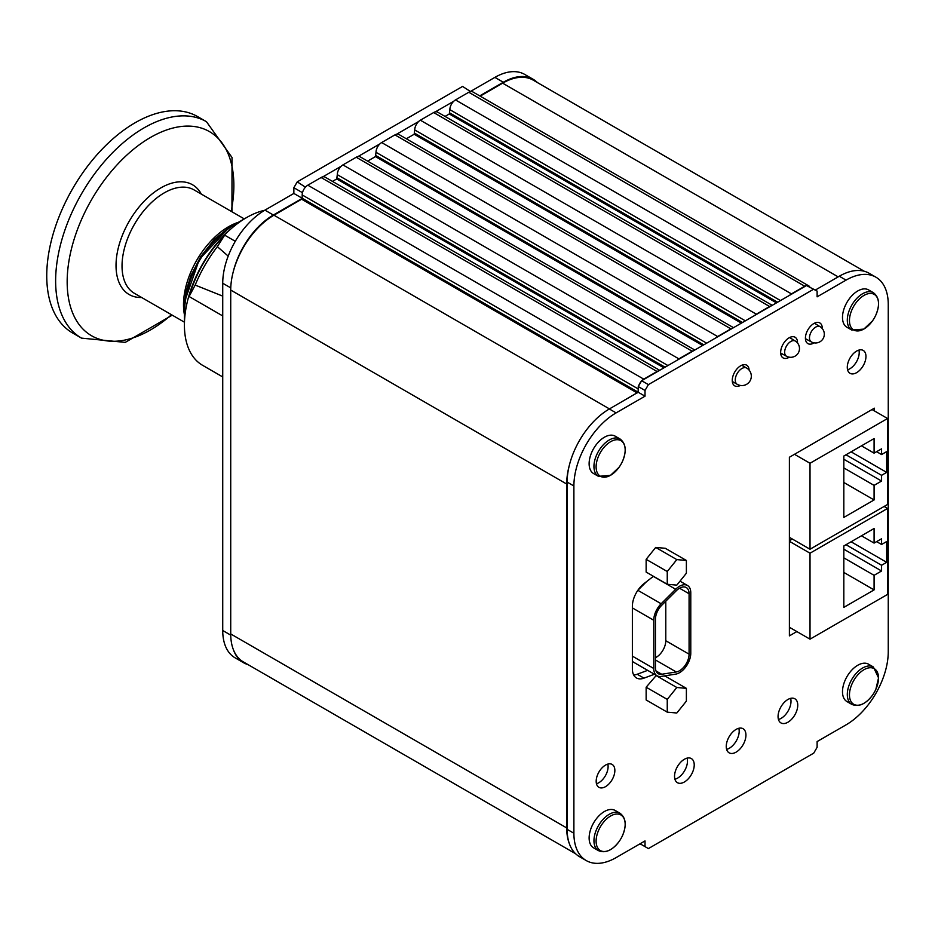 <?xml version="1.0" encoding="UTF-8"?>
<svg xmlns="http://www.w3.org/2000/svg" width="935" height="935" viewBox="0 0 935 935"><rect width="100%" height="100%" fill="white"/><g stroke="black" fill="none" stroke-linecap="round" stroke-linejoin="round"><path stroke-width="1.4" d="M264.722 210.258A87.785 50.677 120 0 0 246.489 217.621A87.785 50.677 120 0 0 184.417 325.135A87.785 50.677 120 0 0 202.603 365.316L222.729 376.945M222.729 315.936L189.08 296.512C196.011 273.137 207.874 252.684 224.669 235.164L235.293 241.288M246.489 217.621L233.189 225.3C203.573 245.741 187.316 273.908 184.417 309.777L184.417 325.135M687.096 758.133A13.931 8.041 -60 0 1 677.63 778.107A13.931 8.041 -60 0 1 674.906 779.229M684.373 781.999A13.931 8.041 120 0 0 693.478 769.727A13.931 8.041 120 0 0 691.339 758.565A13.931 8.041 120 0 0 677.419 766.606A13.931 8.041 120 0 0 677.419 782.688A13.931 8.041 120 0 0 684.373 781.999M639.809 844.176L639.598 844.048A7.959 4.593 120 0 0 639.809 844.176A7.959 4.593 120 0 0 641.398 844.539L648.399 848.583L813.742 753.131L817.12 747.287L817.12 741.56L846.046 724.859A59.688 34.466 120 0 0 888.25 651.753L888.25 304.494A59.688 34.466 120 0 0 875.885 277.169A59.688 34.466 120 0 0 846.046 280.126L817.12 296.827L817.12 291.101L806.496 285.537A7.959 4.593 120 0 0 804.731 286.227L791.454 293.894A7.959 4.593 120 0 0 789.701 295.238L806.496 285.537M569.298 843.499A59.688 34.466 120 0 1 567.136 829.357L567.136 482.086A59.688 34.466 -60 0 1 569.298 465.443A61.126 35.285 120 0 0 566.692 484.038L566.692 827.919A61.126 35.285 120 0 0 569.298 843.499A59.688 34.466 120 0 0 579.501 856.682L586.257 860.574A59.688 34.466 120 0 0 616.095 857.617L645.021 840.916L645.021 846.642M638.149 392.349L638.266 387.546A7.959 4.593 120 0 0 638.161 388.902L302.192 194.936L302.192 198.243L638.161 392.221L609.34 408.981A59.688 34.466 120 0 0 569.298 465.443M638.161 392.221L638.161 388.902M641.398 381.153A7.959 4.593 120 0 0 638.687 385.839L641.644 380.709L648.399 384.612L645.021 390.456L638.266 386.564L638.687 385.839M643.783 379.154A7.959 4.593 120 0 0 642.029 380.498L658.824 370.798A7.959 4.593 120 0 0 657.071 371.487L643.783 379.154L307.814 185.188A7.959 4.593 -60 0 0 306.061 186.521A7.959 4.593 -60 0 0 305.429 187.175A7.959 4.593 -60 0 0 302.718 191.862L302.297 192.587L293.859 187.713L297.236 181.869L462.58 86.417L470.527 91.572A7.959 4.593 -60 0 1 471.38 91.49A7.959 4.593 -60 0 1 472.748 91.864L808.717 285.841A7.959 4.593 120 0 0 807.349 285.467M678.904 358.876A7.959 4.593 120 0 0 677.15 360.22L693.945 350.52A7.959 4.593 120 0 0 692.18 351.209L678.904 358.876L342.935 164.911A7.959 4.593 -60 0 0 341.17 166.255A7.959 4.593 -60 0 0 337.301 174.658L336.74 178.947L332.486 181.402M717.624 336.53A7.959 4.593 120 0 0 715.859 337.862L732.654 328.173A7.959 4.593 120 0 0 730.901 328.863L717.624 336.53L381.655 142.552A7.959 4.593 -60 0 0 379.891 143.897A7.959 4.593 -60 0 0 376.022 152.3L375.461 156.589L367.607 161.124M756.333 314.172A7.959 4.593 120 0 0 754.58 315.516L771.375 305.815A7.959 4.593 120 0 0 769.622 306.505L756.333 314.172L420.364 120.206A7.959 4.593 -60 0 0 418.611 121.538A7.959 4.593 -60 0 0 414.743 129.953L414.182 134.243L406.328 138.777M809.722 286.835A7.959 4.593 120 0 0 808.717 285.841M804.731 286.227L468.762 92.261A7.959 4.593 -60 0 1 470.527 91.572M780.48 300.556L449.852 109.675A7.959 4.593 -60 0 1 453.732 101.272A7.959 4.593 -60 0 1 455.485 99.928L791.454 293.894M468.762 92.261L455.485 99.928M769.622 306.505L433.653 112.539A7.959 4.593 -60 0 1 435.406 111.849A7.959 4.593 -60 0 1 437.627 112.142L772.228 305.324M433.653 112.539L420.364 120.206M730.901 328.863L394.932 134.885A7.959 4.593 -60 0 1 396.685 134.196A7.959 4.593 -60 0 1 398.906 134.488L733.519 327.671M394.932 134.885L381.655 142.552M692.18 351.209L356.212 157.244A7.959 4.593 -60 0 1 357.976 156.554A7.959 4.593 -60 0 1 360.197 156.846L694.798 350.029M356.212 157.244L342.935 164.911M657.071 371.487L321.102 177.521A7.959 4.593 -60 0 1 322.856 176.832A7.959 4.593 -60 0 1 325.076 177.124L659.678 370.307M321.102 177.521L307.814 185.188M302.192 194.936A7.959 4.593 -60 0 1 302.297 193.568A7.959 4.593 -60 0 1 302.718 191.862M248.02 664.621A59.688 34.466 -60 0 1 243.532 662.705L235.094 657.831A59.688 34.466 -60 0 1 222.729 630.506L222.729 283.247A59.688 34.466 -60 0 1 264.932 210.141L293.859 193.44L302.192 198.243L301.631 199.225L273.943 215.202A61.126 35.285 120 0 0 233.329 271.477A61.126 35.285 120 0 0 230.723 290.06L230.723 633.953A61.126 35.285 120 0 0 233.329 649.521A61.126 35.285 120 0 0 243.381 661.933L575.598 853.737M864.209 271.232L533.207 80.141A61.126 35.285 120 0 0 502.644 83.168L480.158 96.141M449.852 109.675L449.291 113.965L445.037 116.419M302.297 193.568L302.297 192.587M233.329 271.477A59.688 34.466 -60 0 1 273.371 215.015L302.18 198.384M479.713 95.884L503.322 82.257A59.688 34.466 -60 0 1 533.16 79.3A59.688 34.466 -60 0 1 537.391 82.549M297.236 181.869L305.429 187.175M435.406 111.849L453.732 101.272M396.685 134.196L418.611 121.538M322.856 176.832L341.17 166.255M243.532 662.705A59.688 34.466 -60 0 1 233.329 649.521M357.976 156.554L379.891 143.897M470.901 91.221L494.884 77.383A59.688 34.466 -60 0 1 524.722 74.426L533.16 79.3M293.859 193.44L293.859 187.713M189.08 296.512L195.181 285.081L222.729 296.115M228.198 256.096L217.352 246.665A97.696 56.404 120 0 0 195.181 285.081M217.352 246.665L224.669 235.164M878.526 678.097A20.547 11.863 -60 0 1 875.873 689.27A20.547 11.863 -60 0 1 875.873 689.282A20.547 11.863 -60 0 1 872.355 695.383L872.355 695.383A20.547 11.863 -60 0 1 850.663 700.853A20.547 11.863 -60 0 1 861.042 671.762A20.547 11.863 -60 0 1 878.526 678.097M610.637 815.986A20.547 11.863 -60 0 1 623.528 817.587A20.547 11.863 -60 0 1 622.523 835.551L622.523 835.551A20.547 11.863 -60 0 1 618.993 841.652L618.993 841.652A20.547 11.863 -60 0 1 596.787 845.824A20.547 11.863 -60 0 1 610.637 815.986M610.637 475.237A20.547 11.863 -60 0 1 596.413 463.269A20.547 11.863 -60 0 1 616.41 439.731A20.547 11.863 -60 0 1 622.523 461.259L622.523 461.259A20.547 11.863 -60 0 1 618.993 467.36L618.993 467.36A20.547 11.863 -60 0 1 610.637 475.237M863.987 328.968A20.547 11.863 -60 0 1 849.763 317A20.547 11.863 -60 0 1 869.772 293.461A20.547 11.863 -60 0 1 875.873 314.978A20.547 11.863 -60 0 1 875.873 314.99A20.547 11.863 -60 0 1 872.355 321.079A20.547 11.863 -60 0 1 872.343 321.091A20.547 11.863 -60 0 1 863.987 328.968M676.823 713.008L686.383 701.11L686.383 688.347L676.823 687.494L667.251 699.392L667.251 712.154L676.823 713.008M667.251 584.27L676.823 585.123L686.383 573.213L686.383 560.462L676.823 559.609L667.251 571.507L667.251 584.27L646.143 572.08L646.143 559.329L655.715 547.419L665.288 548.284L686.383 560.462M686.383 688.347L665.288 676.169L663.675 676.017M656.347 675.362L646.143 687.213L646.143 699.964L667.251 712.154M676.823 687.494L655.715 675.315M667.251 699.392L646.143 687.213M851.773 704.359L846.958 701.577A21.587 12.459 -60 0 1 846.958 676.659A21.587 12.459 -60 0 1 868.545 664.189L873.36 666.971L878.549 677.863L875.873 689.282A35.238 35.238 0 0 1 872.355 695.383C865.494 704.254 858.634 707.246 851.773 704.359A21.587 12.459 -60 0 1 851.773 679.441A21.587 12.459 -60 0 1 873.36 666.971M604.396 811.533A21.587 12.459 -60 0 1 615.183 810.47L619.999 813.251A21.587 12.459 -60 0 0 609.211 814.315A21.587 12.459 -60 0 0 595.116 833.342A21.587 12.459 -60 0 0 598.423 850.628L593.596 847.846A21.587 12.459 -60 0 1 590.289 830.56A21.587 12.459 -60 0 1 604.396 811.533M598.423 476.336L593.596 473.554A21.587 12.459 -60 0 1 593.596 448.625A21.587 12.459 -60 0 1 615.183 436.166L619.999 438.947A21.587 12.459 -60 0 0 598.423 451.406A21.587 12.459 -60 0 0 598.423 476.336L610.45 475.389L618.993 467.36A35.238 35.238 0 0 0 622.523 461.259C626.777 450.88 625.936 443.447 619.999 438.947M851.773 330.055L846.958 327.273A21.587 12.459 -60 0 1 846.958 302.356A21.587 12.459 -60 0 1 868.545 289.897L873.36 292.678A21.587 12.459 -60 0 0 851.773 305.137A21.587 12.459 -60 0 0 851.773 330.055L863.811 329.108L872.355 321.079M676.823 559.609L655.715 547.419M667.251 571.507L646.143 559.329M781.824 353.699A11.933 6.896 -60 0 1 780.795 354.155M797.532 343.005A11.933 6.896 120 0 0 795.066 337.231A11.933 6.896 120 0 0 783.121 344.127A11.933 6.896 120 0 0 783.121 357.918A11.933 6.896 120 0 0 789.093 357.322A11.933 6.896 120 0 0 789.304 357.193M790.636 337.103A11.933 6.896 -60 0 1 790.765 338.271M806.648 339.37A11.933 6.896 -60 0 1 805.549 339.849M822.297 328.606A11.933 6.896 120 0 0 819.82 322.937A11.933 6.896 120 0 0 807.887 329.833A11.933 6.896 120 0 0 807.887 343.613A11.933 6.896 120 0 0 813.847 343.028A11.933 6.896 120 0 0 814.128 342.865M815.402 322.797A11.933 6.896 -60 0 1 815.519 323.896M874.365 410.886L874.365 408.186L789.397 457.238L789.397 635.87L796.854 631.569M790.098 627.677L789.397 628.075M749.122 370.143A11.933 6.896 120 0 0 746.668 365.176A11.933 6.896 120 0 0 734.723 372.072A11.933 6.896 120 0 0 734.723 385.851A11.933 6.896 120 0 0 740.368 385.442M596.46 783.752A13.207 7.632 120 0 0 598.762 782.759A13.207 7.632 120 0 0 607.82 764.094M605.518 786.662A13.207 7.632 120 0 0 614.143 775.021A13.207 7.632 120 0 0 612.121 764.433A13.207 7.632 120 0 0 598.914 772.065A13.207 7.632 120 0 0 598.914 787.317A13.207 7.632 120 0 0 605.518 786.662M847.566 369.757A13.207 7.632 120 0 0 849.868 368.764A13.207 7.632 120 0 0 858.926 350.087M856.624 372.656A13.207 7.632 120 0 0 865.249 361.015A13.207 7.632 120 0 0 863.227 350.426A13.207 7.632 120 0 0 850.02 358.058A13.207 7.632 120 0 0 850.02 373.31A13.207 7.632 120 0 0 856.624 372.656M653.425 576.276L643.981 583.65A19.892 11.489 120 0 0 632.364 606.359L632.364 668.852A19.892 11.489 120 0 0 636.478 677.969A19.892 11.489 120 0 0 643.981 678.144L654.406 674.252M633.696 674.988A19.892 11.489 120 0 0 637.226 674.24L647.663 670.348M875.885 277.169L869.129 273.265A59.688 34.466 120 0 0 839.291 276.222L815.32 290.06M813.742 289.149L648.399 384.612M789.701 295.238L771.375 305.815M754.58 315.516L732.654 328.173M715.859 337.862L693.945 350.52M677.15 360.22L658.824 370.798M645.021 390.456L645.021 396.183L616.095 412.884A59.688 34.466 120 0 0 573.891 485.99L573.891 833.249A59.688 34.466 120 0 0 586.257 860.574M638.266 386.564L638.266 387.546M638.266 392.279L645.021 396.183M738.814 728.271A13.931 8.041 -60 0 1 736.301 740.894A13.931 8.041 -60 0 1 726.624 749.367M736.09 729.405A13.931 8.041 120 0 0 726.998 741.677A13.931 8.041 120 0 0 729.136 752.839A13.931 8.041 120 0 0 743.056 744.798A13.931 8.041 120 0 0 743.056 728.716A13.931 8.041 120 0 0 736.09 729.405M790.624 698.363A13.931 8.041 -60 0 1 781.157 718.337A13.931 8.041 -60 0 1 778.446 719.459M787.913 722.229A13.931 8.041 120 0 0 797.006 709.957A13.931 8.041 120 0 0 794.879 698.796A13.931 8.041 120 0 0 780.947 706.837A13.931 8.041 120 0 0 780.947 722.919A13.931 8.041 120 0 0 787.913 722.229M792.307 539.016L789.397 540.699M632.364 661.174A15.918 9.186 120 0 0 633.743 662.319L657.048 675.771A15.918 9.186 120 0 0 661.15 676.414L675.666 674.135A15.918 9.186 120 0 0 690.778 653.203L690.778 592.767A15.918 9.186 120 0 0 687.482 585.485A15.918 9.186 120 0 0 675.666 589.272L661.15 603.765A15.918 9.186 120 0 0 653.752 620.256L653.752 668.478A15.918 9.186 120 0 0 657.048 675.771M661.15 603.765L637.857 590.312A15.918 9.186 120 0 0 637.845 590.312L646.494 581.687M676.25 671.973A13.534 7.807 120 0 0 689.083 654.173L689.083 593.748A13.534 7.807 120 0 0 686.29 587.554A13.534 7.807 120 0 0 676.25 590.78L661.735 605.261A13.534 7.807 120 0 0 655.435 619.274L655.435 667.508A13.534 7.807 120 0 0 658.24 673.703A13.534 7.807 120 0 0 661.735 674.252L676.25 671.973L655.435 659.958M665.79 601.205L665.79 640.732A13.534 7.807 -60 0 1 655.435 657.714M810.014 463.269L810.014 549.231L887.56 504.468L887.56 418.506L810.014 463.269L794.481 454.305M881.576 481.058L874.085 485.382L874.085 499.956L843.826 517.429L843.826 456.035L874.085 438.562L874.085 453.148L881.576 448.823L881.576 454.55L886.672 451.605L886.672 472.385L881.576 475.319L881.576 481.058L843.826 459.26M789.397 537.333L810.014 549.231M872.028 409.53L887.56 418.506M874.085 499.956L843.826 482.483M874.085 453.148L861.462 445.855M881.576 454.55L876.621 451.687M886.672 472.385L851.095 451.839M881.576 475.319L846 454.784M874.085 485.382L843.826 467.909M810.014 639.166L887.56 594.403L887.56 508.441L810.014 553.204L810.014 639.166L789.397 627.268M843.826 607.376L843.826 545.97L874.085 528.497L874.085 543.083L881.576 538.759L881.576 544.486L886.672 541.54L886.672 562.321L881.576 565.266L881.576 570.993L874.085 575.317L874.085 589.903L843.826 607.376M789.397 541.307L810.014 553.204M884.113 506.454L887.56 508.441M874.085 543.083L861.462 535.79M881.576 544.486L876.621 541.622M886.672 562.321L851.095 541.774M881.576 565.266L846 544.719M881.576 570.993L843.826 549.196M874.085 575.317L843.826 557.844M874.085 589.903L843.826 572.419M786.58 356.27A8.766 5.061 -60 0 1 786.545 356.258A8.766 5.061 -60 0 1 785.108 349.246A8.766 5.061 -60 0 1 790.858 341.45A8.766 5.061 -60 0 1 795.311 341.065A8.766 5.061 -60 0 1 795.334 341.076A8.777 8.777 0 0 1 798.338 352.881A8.777 8.777 0 0 1 786.674 356.317M811.405 341.941A8.766 5.061 -60 0 1 811.37 341.918A8.766 5.061 -60 0 1 809.932 334.917A8.766 5.061 -60 0 1 815.682 327.121A8.766 5.061 -60 0 1 820.135 326.736A8.766 5.061 -60 0 1 820.147 326.736M228.549 228.233L199.354 259.357L185.072 300.275M72.626 333A124.951 72.135 -60 0 1 72.626 188.718A124.951 72.135 -60 0 1 197.577 116.583L206.471 121.714A124.951 72.135 -60 0 0 110.178 155.187A124.951 72.135 -60 0 0 55.633 280.932A124.951 72.135 -60 0 0 81.52 338.131L72.626 333M184.417 314.639A63.673 36.757 -60 0 1 238.355 222.32M838.169 276.877L502.644 83.168M637.144 392.934L301.631 199.225M609.456 408.911L273.943 215.202M566.692 484.038L230.723 290.06M566.692 827.919L230.723 633.953M449.852 112.995L777.616 302.215M776.482 302.87L449.291 113.965M741.373 323.136L414.182 134.243M745.359 320.834L414.743 129.953M414.743 133.261L742.495 322.493M702.653 345.494L375.461 156.589M706.65 343.192L376.022 152.3M376.022 155.619L703.774 344.84M663.932 367.852L336.74 178.947M667.929 365.538L337.301 174.658M337.301 177.966L665.054 367.198M503.322 82.257L494.884 77.383M273.371 215.015L264.932 210.141M230.758 287.875L222.729 283.247M230.735 635.134L222.729 630.506M637.226 674.24L643.981 678.144M839.291 276.222L846.046 280.126M609.34 408.981L616.095 412.884M567.136 482.086L573.891 485.99M567.136 829.357L573.891 833.249M653.752 668.478L632.364 656.136M653.752 620.256L632.364 607.902M675.666 589.272L653.308 576.369M679.523 588.22L689.083 593.748M665.79 640.732L689.083 654.173M656.008 670.956L661.735 674.252M732.304 381.48L737.212 384.308A9.397 5.423 -60 0 1 735.261 380.007A9.397 5.423 -60 0 1 741.911 368.495A9.397 5.423 -60 0 1 746.609 368.028L741.759 365.234M244.28 218.895L194.083 189.922A59.688 34.466 120 0 0 134.395 224.377A59.688 34.466 120 0 0 134.395 293.31L184.417 322.189M141.641 297.494A63.381 36.594 -60 0 1 129.147 221.361A63.381 36.594 -60 0 1 201.329 194.106M231.179 211.333A117.868 68.056 120 0 0 233.867 185.574A117.868 68.056 120 0 0 150.512 137.445A117.868 68.056 120 0 0 67.168 281.809A117.868 68.056 120 0 0 171.491 314.721M598.423 850.628C605.284 853.515 612.133 850.523 618.993 841.652A35.238 35.238 0 0 0 622.523 835.551C626.777 825.184 625.936 817.751 619.999 813.251M872.343 321.091A35.238 35.238 0 0 0 875.873 314.99C880.127 304.611 879.286 297.166 873.36 292.678M687.482 585.485L680.002 581.161M737.212 384.308A9.397 9.397 0 0 0 750.057 380.872A9.397 9.397 0 0 0 746.609 368.028M795.311 341.065L789.596 337.547M786.545 356.258L780.667 353.068M820.135 326.736L814.432 323.218M811.37 341.918L805.421 338.704M811.498 341.988A8.777 8.777 0 0 0 823.162 338.552A8.777 8.777 0 0 0 820.182 326.759M236.73 223.255L229.718 226.983L214.419 239.36L200.768 256.564L190.962 275.533L186.299 290.434L184.288 305.651L184.417 312.676M81.52 338.131L125.267 342.374L172.262 315.165M231.95 211.777L232.02 157.489L206.471 121.714"/></g></svg>
